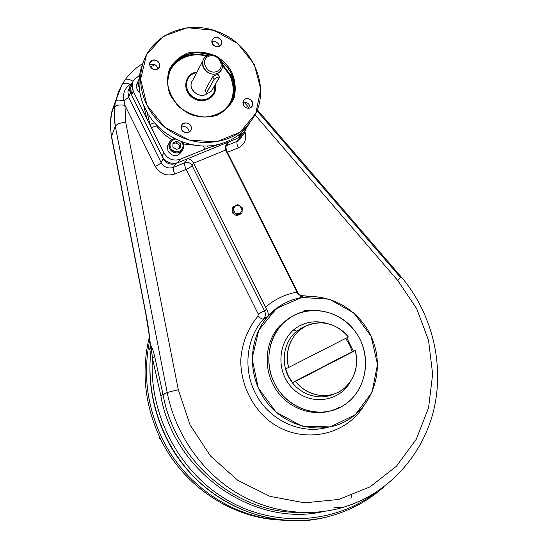 <?xml version="1.0" encoding="UTF-8"?>
<svg xmlns="http://www.w3.org/2000/svg" width="548" height="548" viewBox="0 0 548 548"><rect width="100%" height="100%" fill="white"/><g stroke="black" fill="none" stroke-linecap="round" stroke-linejoin="round"><path stroke-width="0.82" d="M400.067 276.946L256.964 110.758M226.31 145.741C225.68 147.131 226.057 149.323 227.434 152.33L298.831 294.509L300.578 295.557L300.694 296.352L300.578 295.557L298.557 294.639L227.434 152.33L226.941 152.522L238.318 147.837C244.949 144.371 247.127 138.884 244.846 131.39C247.127 138.884 244.949 144.371 238.318 147.837C236.948 144.843 236.592 142.651 237.257 141.254L226.31 145.741C225.68 147.131 226.057 149.323 227.434 152.33L238.318 147.837C236.948 144.843 236.592 142.651 237.257 141.254L226.31 145.741L229.133 141.761L240.182 137.247L237.257 141.254L241.243 137.5L237.257 141.254L240.182 137.247L244.209 133.459L244.894 131.054C244.456 133.979 242.88 136.041 240.182 137.247L229.133 141.761L226.31 145.741M267.719 316.34L263.656 318.895C265.54 316.456 265.835 313.757 264.52 310.812L192.101 165.633L193.615 163.297L265.479 307.298C274.692 299.29 285.207 294.228 297.03 292.111L298.222 294.18L297.03 292.111C285.207 294.228 274.692 299.29 265.479 307.298L266.671 309.408C268.404 312.62 268.739 314.956 267.684 316.395L280.11 305.907L267.664 316.429L263.54 319.018C262.369 319.347 260.526 318.388 258.012 316.141L258.259 314.093L266.671 309.408C268.383 312.579 268.732 314.894 267.719 316.34L263.656 318.895C265.54 316.456 265.835 313.757 264.52 310.812L266.671 309.408L193.581 163.229C191.677 160.009 189.553 158.557 187.204 158.893L184.806 162.742C187.902 161.831 190.334 162.797 192.101 165.633L193.581 163.229L225.687 150.029L193.581 163.229C191.677 160.009 189.553 158.557 187.204 158.893L229.133 141.761C225.954 143.679 224.81 146.432 225.687 150.029L225.988 145.083L229.133 141.761L187.204 158.893L184.806 162.742C187.902 161.831 190.334 162.797 192.101 165.633C191.129 166.804 189.142 168.051 186.149 169.359L174.798 174.038C166.489 176.518 159.954 173.949 155.207 166.332L124.944 105.305L125.65 122.067L178.292 389.703L190.081 424.906L210.453 455.957L237.839 480.397L270.068 496.378L304.578 502.817L338.733 499.461L370.064 486.85L396.464 466.197L416.322 439.181L428.563 407.794L432.653 374.161L428.55 340.418L416.665 308.593L397.786 280.562L255.067 114.854L397.786 280.562L401.04 276.713L397.786 280.562L416.665 308.593L428.55 340.418L432.653 374.161L428.563 407.794L416.322 439.181L396.464 466.197L370.064 486.85L338.733 499.461L304.578 502.817L270.068 496.378L237.839 480.397L210.453 455.957L190.081 424.906L178.292 389.703L167.181 392.505C174.963 432.05 199.205 468.437 232.373 490.159C265.65 511.702 306.298 517.798 341.87 507.708C387.998 494.467 423.07 455.34 433.934 409.24C444.634 363.016 431.598 312.401 401.04 276.713L257.341 109.826M263.28 319.313L266.671 317.847L263.554 319.011L262.643 320.046L263.554 319.011C262.369 319.347 260.526 318.388 258.012 316.141L258.259 314.093L186.149 169.359C184.745 166.304 184.299 164.099 184.806 162.742L173.401 167.414L175.675 163.605L187.204 158.893L175.675 163.605C170.401 165.154 166.256 163.516 163.249 158.687C166.256 163.516 170.401 165.154 175.675 163.605L173.401 167.414C168.181 168.955 164.085 167.339 161.112 162.564C160.222 163.756 158.256 165.01 155.207 166.332C158.256 165.01 160.222 163.756 161.112 162.564L128.677 97.236L130.431 92.633L163.249 158.687L161.112 162.564L128.677 97.236L124.019 100.736L124.944 105.305L124.019 100.736C119.313 99.811 116.512 99.887 115.614 100.969C116.512 99.887 119.313 99.811 124.019 100.736C122.601 93.592 124.684 88.132 130.26 84.351L130.534 84.796L130.26 84.351C126.451 82.81 123.745 82.817 122.136 84.371C123.745 82.817 126.451 82.81 130.26 84.351L131.561 83.419L130.26 84.351C124.684 88.132 122.601 93.592 124.019 100.736L128.677 97.236L127.91 91.763L128.732 89.564L127.91 91.763L128.677 97.236L130.431 92.633C128.718 88.612 129.431 85.241 132.554 82.515L129.657 87.098L130.431 92.633L163.249 158.687L161.112 162.564C164.085 167.339 168.181 168.955 173.401 167.414L184.806 162.742C184.299 164.099 184.745 166.304 186.149 169.359L174.798 174.038C173.387 170.976 172.921 168.763 173.401 167.414C172.921 168.763 173.387 170.976 174.798 174.038C166.489 176.518 159.954 173.949 155.207 166.332L124.944 105.305C119.3 104.531 115.834 105.127 114.546 107.093L114.183 116.642L115.059 124.91L167.181 392.505C174.963 432.05 199.205 468.437 232.373 490.159C265.65 511.702 306.298 517.798 341.87 507.708L334.273 507.564M298.222 294.18L303.387 297.208L298.222 294.18M249.278 108.134L244.292 102.339L249.278 108.134M258.012 316.141C247.874 328.19 241.798 343.548 240.771 360.125C240.593 382.36 250.395 404.451 267.109 419.193C297.359 445.086 343.932 437.914 363.571 406.267C343.932 437.914 297.359 445.086 267.109 419.193C250.395 404.451 240.593 382.36 240.771 360.125C241.798 343.548 247.874 328.19 258.012 316.141M318.559 296.995L300.578 295.557L318.559 296.995M111.655 112.388L115.834 100.079L111.744 111.95L110.806 117.635L110.408 125.608L111.073 133.671L146.138 314.826C148.364 326.142 149.816 336.89 150.488 347.076L150.2 345.555L149.727 349.549L150.488 347.076L149.172 334.787L146.021 315.134M150.186 346.72L149.727 349.549L150.207 346.281L149.727 349.549L151.241 348.233L152.46 358.234L154.652 356.419C153.495 351.165 152.337 347.85 151.193 346.459L152.46 358.234C148.714 413.993 178.997 472.04 227.208 500.05C275.432 528.101 335.554 523.628 376.298 492.159C335.554 523.628 275.432 528.101 227.208 500.05C178.997 472.04 148.714 413.993 152.46 358.234L154.652 356.419L163.099 394.793L167.181 392.505L178.292 389.703L125.65 122.067C120.053 122.848 116.608 124.252 115.313 126.28L167.181 392.505L160.797 395.498L152.46 358.234L160.797 395.498L163.099 394.793C174.682 460.526 236.03 513.079 298.468 512.373C236.03 513.079 174.682 460.526 163.099 394.793L154.652 356.419C153.495 351.165 152.337 347.85 151.193 346.459L151.241 348.233C144.802 395.827 162.797 447.579 198.383 481.226C234.065 514.778 284.522 527.84 328.375 516.593C267.787 533.492 194.828 499.002 165.585 436.482C152.104 408.027 147.323 378.613 151.241 348.233L149.727 349.549L150.488 347.076L151.193 346.459L150.488 347.076C149.816 336.89 148.364 326.142 146.138 314.826L111.491 136.973M111.744 111.95L110.36 123.163L111.223 135.486L146.015 315.079M124.889 80.131L122.136 84.371L118.32 92.18L115.203 102.887L114.135 113.895L115.313 126.28L111.539 136.349L115.313 126.28C116.608 124.252 120.053 122.848 125.65 122.067L124.944 105.305C119.3 104.531 115.834 105.127 114.546 107.093L115.203 102.887L111.408 113.648L110.771 117.738L110.443 126.951L111.47 136.849M115.614 100.969L122.136 84.371L115.614 100.969M125.266 79.604C126.773 78.583 129.383 79.145 133.082 81.296C129.383 79.145 126.773 78.583 125.266 79.604C130.006 73.103 135.829 67.767 142.727 63.595M154.981 64.698L150.344 67.02L154.981 64.698M139.617 75.083L138.151 76.583L139.617 75.083M122.108 84.406L122.786 83.296L122.108 84.406M323.546 511.517C253.861 527.758 173.771 472.136 160.797 395.498C173.771 472.136 253.861 527.758 323.546 511.517M262.698 319.984L262.643 320.046C245.34 340.075 242.86 372.619 257.471 397.06C271.993 421.556 301.523 434.269 326.964 427.55C301.523 434.269 271.993 421.556 257.471 397.06C242.86 372.619 245.34 340.075 262.643 320.046L267.266 317.148C247.929 339.424 247.285 376.949 266.636 402.081C285.809 427.365 321.169 435.256 346.473 420.796C372.887 406 384.182 370.749 373.181 341.322C362.399 311.791 331.259 292.379 301.859 297.448L276.644 308.332L258.772 330.067L252.101 358.556L258.272 388.018L276.165 412.247L302.003 426.139L330.314 426.926L355.262 414.733L371.996 392.347L377.524 364.358L371.051 336.177L353.94 313.031L329.362 299.215L301.859 297.448C288.666 299.797 277.446 306.017 268.184 316.1L267.266 317.148M258.259 314.093L264.52 310.812L192.101 165.633C191.129 166.804 189.142 168.051 186.149 169.359L258.259 314.093M161.804 437.749C146.871 405.904 142.857 373.318 149.775 339.986C142.857 373.318 146.871 405.904 161.804 437.749C146.871 405.904 142.857 373.318 149.775 339.986C142.857 373.318 146.871 405.904 161.804 437.749C184.69 485.836 234.188 518.716 283.939 520.23C234.188 518.716 184.69 485.836 161.804 437.749C184.69 485.836 234.188 518.716 283.939 520.23C234.188 518.716 184.69 485.836 161.804 437.749M297.03 292.111L225.721 150.097L297.03 292.111M216.734 71.535C226.399 67.959 218.597 52.526 208.987 56.184C199.246 59.698 207.089 75.288 216.734 71.535C226.399 67.959 218.597 52.526 208.987 56.184C199.246 59.698 207.089 75.288 216.734 71.535M217.063 73.514C228.413 69.295 219.255 51.183 207.966 55.478C196.513 59.602 205.733 77.926 217.063 73.514L220.132 71.535L222.036 68.486C225.036 61.177 215.446 52.293 207.966 55.478C205.404 56.485 203.698 58.259 202.842 60.807C200.13 68.144 209.74 76.713 217.063 73.514M194.259 73.254L196.739 72.583L194.259 73.254C184.06 76.809 183.957 92.023 194.191 97.736C204.219 103.805 216.926 96.037 214.83 85.31L214.282 91.872C212.994 95.229 210.638 97.606 207.206 99.01C196.773 103.661 183.053 91.585 186.847 81.049C188.074 77.33 190.54 74.734 194.259 73.254M191.512 82.659C188.396 90.968 201.116 99.38 207.487 93.256C199.965 100.414 186.073 88.118 192.78 80.213L202.842 60.807M219.433 77.056L218.104 74.418C216.693 74.583 214.885 75.371 212.672 76.782L214.042 79.487L206.411 93.181C208 93.372 209.74 92.585 211.638 90.831L219.433 77.056C217.796 76.836 215.994 77.652 214.042 79.487L206.459 92.824C207.35 93.626 209.076 92.961 211.638 90.831L219.371 77.453C218.494 76.562 216.72 77.241 214.042 79.487L212.672 76.782L205.034 90.393L205.356 91.084M229.694 75.192C235.811 88.954 233.893 100.818 223.94 110.771C233.893 100.818 235.811 88.954 229.694 75.192L222.522 65.486L229.694 75.192M167.715 78.789C169.928 61.629 188.868 50.868 206.438 56.218C188.868 50.868 169.928 61.629 167.715 78.789M232.79 99.126C226.975 113.854 208.178 121.087 191.553 114.553C174.86 108.209 164.297 89.399 168.585 73.802C172.695 56.807 193.204 47.868 210.651 54.91L197.78 52.505C189.074 53.252 181.58 56.328 175.292 61.746C170.243 68.295 167.729 75.871 167.75 84.467C169.428 93.092 173.483 100.757 179.908 107.463C187.382 113.039 195.615 116.238 204.603 117.067C213.412 116.32 220.94 113.237 227.201 107.826C232.208 101.325 234.729 93.866 234.77 85.44L230.722 72.274L227.002 66.719L221.419 61.123L227.002 66.719L231.235 73.254C235.489 82.029 236.01 90.653 232.79 99.126L231.873 100.558C235.085 92.105 234.571 83.508 230.331 74.768L222.433 64.322L230.331 74.768C234.571 83.508 235.085 92.105 231.873 100.558L229.893 104.504M169.812 70.178C177.99 56.458 190.533 51.628 207.459 55.684C190.533 51.628 177.99 56.458 169.812 70.178M232.044 72.72C235.435 81.179 236.12 89.584 234.099 97.934C230.461 105.654 224.714 111.463 216.85 115.375C208.185 117.745 199.301 117.423 190.204 114.409L178.408 106.6L170.243 95.284C167.085 86.536 166.743 77.987 169.229 69.644C173.332 62.075 179.429 56.554 187.519 53.081C196.273 51.176 205.055 51.875 213.871 55.19C205.055 51.875 196.273 51.176 187.519 53.081C179.429 56.554 173.332 62.075 169.229 69.644C166.743 77.987 167.085 86.536 170.243 95.284L178.408 106.6L190.204 114.409C199.301 117.423 208.185 117.745 216.85 115.375C224.714 111.463 230.461 105.654 234.099 97.934C236.12 89.584 235.435 81.179 232.044 72.72C229.105 67 224.933 62.246 219.515 58.444C224.933 62.246 229.105 67 232.044 72.72M213.227 94.057C205.719 109.162 178.901 93.968 187.498 79.378M215.248 84.584C218.405 96.66 203.507 105.531 192.67 97.804C181.539 90.475 184.546 73.309 197.033 72C184.546 73.309 181.539 90.475 192.67 97.804C203.507 105.531 218.405 96.66 215.248 84.584M131.746 84.988L130.657 87.879L131.657 95.099L162.009 156.201L163.845 152.823L149.96 124.485L154.515 122.718L149.96 124.485L147.35 113.244L148.2 114.244L147.35 113.244L149.96 124.485L151.378 127.746L156.475 125.752L151.378 127.746L146.823 118.574L163.845 152.823C167.798 159.16 173.23 161.311 180.141 159.29L178.155 162.592L237.825 138.212L243.072 133.26M162.009 156.201C165.928 162.475 171.305 164.606 178.155 162.592L180.141 159.29L208.267 147.898L207.288 145.953L208.267 147.898L204.89 149.2L203.281 145.987L204.89 149.2L207.336 148.2L180.141 159.29C173.23 161.311 167.798 159.16 163.845 152.823L162.009 156.201M138.808 76.316C135.253 77.734 133.041 80.241 132.171 83.858L133.185 91.139L131.657 95.099L133.185 91.139L145.576 116.073L146.617 117.909L145.576 116.073L146.172 115.847L145.576 116.073L146.823 118.574L133.185 91.139C130.609 84.358 132.486 79.412 138.808 76.316L139.473 76.069L138.808 76.316M240.332 134.753L244.196 131.979L246.374 127.533C245.573 130.938 243.559 133.342 240.332 134.753L237.825 138.212L240.332 134.753L236.983 136.116L240.332 134.753M189.272 132.041C188.327 127.287 185.58 125.691 181.046 127.252C185.58 125.691 188.327 127.287 189.272 132.041M181.587 129.65C185.08 133.705 188.245 133.739 191.088 129.753C193.355 123.923 182.95 119.93 181.258 125.992L181.587 129.65C184.477 135.534 193.766 131.821 190.786 126.006C187.923 120.149 178.621 123.8 181.587 129.65M158.064 68.801C156.488 64.52 153.659 63.26 149.583 65.034C153.659 63.26 156.488 64.52 158.064 68.801M152.413 60.246L149.631 63.349L150.056 66.514C153.81 70.692 157.036 70.637 159.728 66.356C159.667 61.725 157.228 59.691 152.413 60.246C146.501 62.349 151.118 71.596 156.981 69.377C162.866 67.253 158.262 58.061 152.413 60.246M219.44 46.299C218.227 42.408 215.707 40.99 211.877 42.045C215.707 40.99 218.227 42.408 219.44 46.299M221.2 40.401C217.789 36.435 214.734 36.339 212.049 40.127L212.377 43.635C215.761 47.587 218.81 47.697 221.515 43.977L221.2 40.401C218.405 34.75 209.487 37.997 212.377 43.635C215.2 49.306 224.105 46.011 221.2 40.401M250.189 107.86C249.518 103.586 247.086 101.866 242.908 102.702C247.086 101.866 249.518 103.586 250.189 107.86M250.114 107.888L252.388 105.723C255.06 100.38 245.394 95.53 243.25 101.154L243.456 105.134C245.1 107.757 247.319 108.675 250.114 107.888C255.683 105.723 251.1 96.674 245.573 98.907C239.976 101.051 244.572 110.155 250.114 107.888M221.111 143.734L208.267 147.898L221.111 143.734M143.884 106.278L146.638 117.799L143.884 106.278M156.475 125.752L157.043 125.465L156.475 125.752L155.879 124.238L156.475 125.752C160.543 131.486 165.688 136.082 171.908 139.548C165.688 136.082 160.543 131.486 156.475 125.752M183.388 143.994L194.574 145.172L183.388 143.994M146.953 105.189L164.393 126.992L189.272 140.096L216.337 141.891L240.051 132.253L255.8 113.381L260.766 89.16L254.224 64.26L237.517 43.34L213.761 30.298L187.361 27.708L163.352 36.278L146.569 54.622L140.61 79.248L146.953 105.189C157.351 126.095 180.21 141.131 203.246 142.501C228.016 142.733 245.627 132.835 256.074 112.806C269.616 84.043 251.601 45.203 219.111 32.222C186.841 18.618 148.474 35.339 141.768 67.822C139.226 80.351 140.959 92.804 146.953 105.189M232.277 139.069C239.503 135.013 245.353 129.629 249.82 122.93C245.353 129.629 239.503 135.013 232.277 139.069L231.523 139.514L232.277 139.069M220.447 143.898L223.105 143.09L220.447 143.898C195.294 151.344 163.482 138.781 148.7 114.957C163.482 138.781 195.294 151.344 220.447 143.898M229.865 140.329L223.105 143.09L229.865 140.329M142.617 102.723L143.679 105.428L142.617 102.723C137.658 88.584 137.884 75.103 143.281 62.28L140.185 71.932C138.082 82.084 138.891 92.345 142.617 102.723M148.2 114.244L143.679 105.428L148.2 114.244M160.208 438.29C144.679 405.006 141.076 371.126 149.405 336.657C141.076 371.126 144.679 405.006 160.208 438.29C182.635 485.384 230.811 517.833 279.617 519.984C230.811 517.833 182.635 485.384 160.208 438.29M309.236 310.586L304.051 310.332M293.475 330.06L296.9 331.204M297.824 330.355L298.893 330.759M299.708 330.067L305.846 326.087C322.005 319.511 336.184 323.149 348.384 336.993C338.219 323.854 319.922 319.052 305.846 326.087C291.728 333.013 284.097 350.973 288.618 367.503L285.631 368.797L288.385 376.031L292.502 382.579L295.55 381.408C306.003 394.93 324.916 399.41 338.856 391.909C352.844 384.504 359.776 366.578 355.207 350.521L295.55 381.408C307.298 397.115 330.478 400.218 344.226 388.32C355.159 378.312 358.817 365.715 355.207 350.521L352.261 351.652L349.562 344.706L345.624 338.404L349.562 344.706L352.261 351.652L355.207 350.521L295.55 381.408L292.502 382.579L352.261 351.652L292.502 382.579L288.385 376.031L285.631 368.797L288.618 367.503C285.22 352.282 288.919 339.808 299.708 330.067L296.543 331.355L302.688 327.362L306.483 325.772L302.688 327.362L296.543 331.355C283.439 341.986 280.234 363.317 289.721 378.894C299.071 394.56 319.183 401.191 334.362 393.875C319.183 401.191 299.071 394.56 289.721 378.894C280.234 363.317 283.439 341.986 296.543 331.355L302.606 327.389L306.633 325.704M300.564 325.375C279.329 335.41 273.979 367.9 291.104 386.772C307.784 406.075 339.082 403.006 350.309 381.723C339.082 403.006 307.784 406.075 291.104 386.772C273.979 367.9 279.329 335.41 300.564 325.375C308.777 321.457 317.34 320.758 326.252 323.286M294.886 314.847C271.76 325.861 261.663 357.967 274.336 383.093C286.673 408.397 318.402 419.439 341.02 406.924C363.831 394.779 372.236 363.119 359.892 339.123C347.87 314.963 317.833 303.469 294.886 314.847M341.02 406.924L343.349 405.582C367.633 390.813 372.688 353.816 354.515 330.554C336.821 306.894 300.962 303.578 281.583 324.765C265.801 341.548 264.431 370.818 279.014 390.834C293.447 410.966 320.991 417.877 341.02 406.924M291.214 316.867L279.843 325.759C264.143 342.459 262.766 371.565 277.267 391.464C291.618 411.48 319.018 418.35 338.952 407.459M346.768 337.815L353.412 351.213M348.384 336.993L288.618 367.503L348.384 336.993M169.551 148.453C174.62 154.351 179.244 154.392 183.416 148.563L182.998 143.055L182.306 141.918L182.998 143.055C186.197 149.104 179.148 155.481 173.024 152.015C166.756 148.803 167.996 139.247 174.73 138.576C171.894 139.034 170.01 140.555 169.072 143.151L169.551 148.453M168.695 143.85L167.524 146.008L167.996 151.275C173.024 157.125 177.607 157.16 181.751 151.371M176.045 142.809L179.641 145.378L179.456 148.268L179.641 145.378L180.559 143.788L180.299 147.933L176.415 149.494L172.791 146.912L173.058 142.761L176.942 141.206L180.559 143.788L180.299 147.933L176.415 149.494L172.791 146.912L173.058 142.761L176.942 141.206L180.559 143.788L179.641 145.378L176.045 142.809L176.942 141.206L176.045 142.809L172.976 144.035L176.045 142.809M182.347 143.069L181.306 141.542L182.347 143.069C185.224 148.515 178.669 154.118 173.312 150.748C167.818 147.59 169.627 139.103 175.764 139.096C169.627 139.103 167.818 147.59 173.312 150.748C178.669 154.118 185.224 148.515 182.347 143.069M139.171 79.049L137.945 81.618L139.206 87.262C137.356 84.365 137.343 81.625 139.171 79.049M137.349 83.152L136.644 84.954C136.157 87.954 137.226 90.468 139.863 92.509M139.055 81.344L139.041 84.077L139.055 81.344M351.542 495.543L350.864 499.009M159.591 438.352L158.858 435.448L161.4 440.688L159.591 438.352M241.168 213.761L241.99 212.877L239.784 213.775L242.216 210.199L241.99 212.877L239.784 213.775L235.291 213.234L233.222 209.11L235.661 205.534L240.154 206.089L242.216 210.199L241.99 212.877L241.168 213.761L236.565 215.782L232.194 212.686L232.448 207.569L233.249 206.658L232.448 207.569M235.661 205.534L240.154 206.089L242.23 207.754L242.216 210.199L239.784 213.775L235.291 213.234L233.222 209.11L235.661 205.534L233.249 206.658L233.222 209.11L233.249 206.658L237.866 204.651L240.154 206.089L242.216 210.199L242.23 207.754L237.866 204.651L235.661 205.534M232.996 211.788L233.222 209.11L232.996 211.788L232.194 212.686L232.996 211.788L235.291 213.234L232.996 211.788M237.373 214.898L235.291 213.234L237.373 214.898L236.565 215.782L239.784 213.775L237.373 214.898M206.459 92.824L205.144 90.208L206.459 92.824M283.295 303.996C277.432 307.188 272.226 311.319 267.684 316.395M384.032 486.761C368.023 501.112 349.473 511.051 328.375 516.593M129.657 87.098L128.759 89.502M186.847 81.049L186.608 81.522M130.657 87.879L132.171 83.858M191.088 129.753L190.218 131.239M159.728 66.356L159.187 67.616M221.515 43.977L220.899 45.121M252.388 105.723L251.491 107.004M141.768 67.822L140.185 71.932M281.583 324.765L279.843 325.759M167.524 146.008L169.072 143.151M136.644 84.954L137.945 81.618M205.021 90.42L206.404 93.167"/></g></svg>
